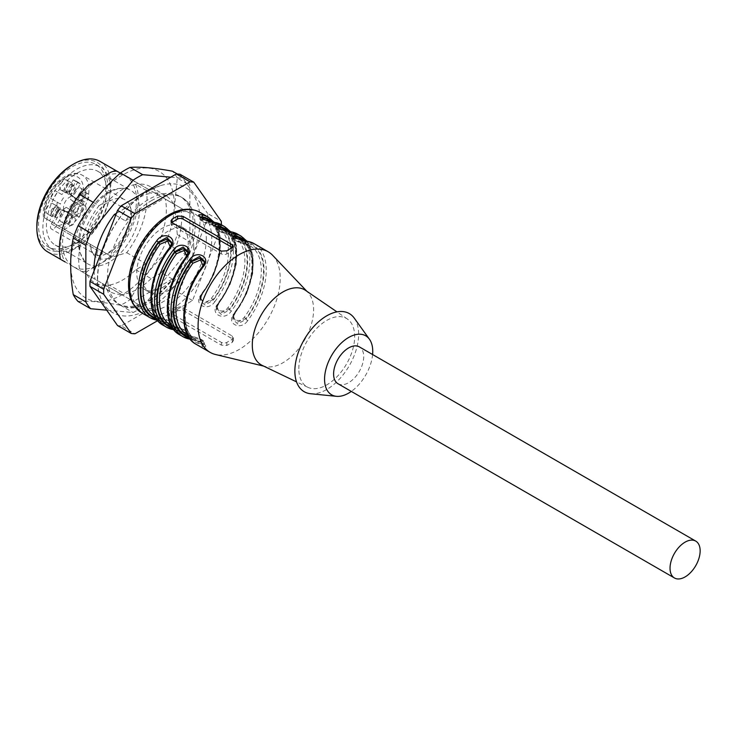 <?xml version="1.0" encoding="UTF-8"?>
<svg xmlns="http://www.w3.org/2000/svg" width="737" height="737" viewBox="0 0 737 737"><rect width="100%" height="100%" fill="white"/><g stroke="black" fill="none" stroke-linecap="round" stroke-linejoin="round"><path stroke-width="0.55" stroke-dasharray="3.69 2.76" d="M151.278 200.768A61.945 35.763 -60 0 1 182.251 197.7A61.945 35.763 -60 0 1 174.789 280.438A61.945 35.763 -60 0 1 120.306 304.989A61.945 35.763 -60 0 1 110.808 255.352A61.945 35.763 -60 0 1 151.278 200.768M117.846 303.561A61.945 35.763 -60 0 0 172.32 279.019L161.375 272.699A61.945 35.763 120 0 0 180.62 207.935L191.574 214.255A61.945 35.763 -60 0 0 179.782 196.272L182.251 197.7C191.611 203.062 194.936 215.812 192.219 235.932C189.114 252.045 182.067 267.181 171.058 281.331C162.398 292.064 153.305 299.618 143.789 303.994C134.189 308.158 126.368 308.481 120.306 304.989L117.846 303.561A61.945 35.763 -60 0 1 106.054 285.587L73.405 266.73A52.263 30.171 120 0 0 99.541 264.141A52.263 30.171 120 0 0 133.683 218.088A52.263 30.171 120 0 0 125.668 176.207L125.668 176.207A52.263 30.171 120 0 0 99.541 178.796A52.263 30.171 120 0 0 65.4 224.849A52.263 30.171 120 0 0 73.405 266.73L107.224 286.26L109.26 285.081L124.59 293.934L122.554 295.113L133.508 301.433L106.054 285.587M115.663 215.25L125.308 220.814A61.945 35.763 -60 0 1 179.782 196.272M94.096 270.829A61.945 35.763 120 0 0 95.11 279.259M126.718 252.69L146.046 263.846A61.945 35.763 120 0 0 165.291 199.082L145.963 187.926A61.945 35.763 120 0 1 126.718 252.69L111.232 257.388A54.824 31.654 120 0 0 133.941 180.98L145.963 187.926M80.886 210.699A6.486 3.74 120 0 0 80.886 203.209A6.486 3.74 120 0 0 74.4 206.959A6.486 3.74 120 0 0 74.4 214.439A6.486 3.74 120 0 0 80.886 210.699M84.718 212.91A6.486 3.74 -60 0 1 78.233 216.65A6.486 3.74 -60 0 1 77.238 211.455A6.486 3.74 -60 0 1 81.475 205.743A6.486 3.74 -60 0 1 84.718 205.42A6.486 3.74 -60 0 1 84.718 212.91M79.789 194.264A4.45 2.57 120 0 0 79.789 199.405A4.45 2.57 120 0 0 84.248 196.834A4.45 2.57 120 0 0 84.248 191.694A4.45 2.57 120 0 0 79.789 194.264M85.851 194.126A4.45 2.57 120 0 0 83.622 196.475A4.45 2.57 120 0 0 83.622 201.616A4.45 2.57 120 0 0 88.081 199.045A4.45 2.57 120 0 0 88.081 193.905A4.45 2.57 120 0 0 85.851 194.126M70.559 215.397A4.45 2.57 120 0 0 66.109 217.977A4.45 2.57 120 0 0 66.109 223.118A4.45 2.57 120 0 0 70.559 220.547A4.45 2.57 120 0 0 70.559 215.397L74.391 217.618A4.45 2.57 120 0 0 72.162 217.839A4.45 2.57 120 0 0 69.26 221.754A4.45 2.57 120 0 0 69.941 225.329A4.45 2.57 120 0 0 74.391 222.758A4.45 2.57 120 0 0 74.391 217.618L70.559 215.397M56.869 212.643A4.45 2.57 120 0 0 56.869 207.502A4.45 2.57 120 0 0 52.419 210.073A4.45 2.57 120 0 0 52.419 215.213A4.45 2.57 120 0 0 56.869 212.643M58.481 209.934A4.45 2.57 120 0 0 55.57 213.859A4.45 2.57 120 0 0 56.252 217.424A4.45 2.57 120 0 0 60.701 214.854A4.45 2.57 120 0 0 60.701 209.713A4.45 2.57 120 0 0 58.481 209.934M66.109 191.5A4.45 2.57 120 0 0 70.559 188.93A4.45 2.57 120 0 0 70.559 183.789A4.45 2.57 120 0 0 66.109 186.36A4.45 2.57 120 0 0 66.109 191.5L69.941 193.711A4.45 2.57 120 0 0 74.391 191.141A4.45 2.57 120 0 0 74.391 186A4.45 2.57 120 0 0 72.162 186.221A4.45 2.57 120 0 0 69.26 190.146A4.45 2.57 120 0 0 69.941 193.711L66.109 191.5M58.195 225.762L64.423 229.364A31.451 18.158 120 0 0 86.782 201.929A31.451 18.158 120 0 0 82.415 175.259A31.451 18.158 120 0 0 57.145 184.821A31.451 18.158 120 0 0 44.561 217.894L49.526 220.759L57.32 207.272A9.876 5.703 -60 0 1 57.32 202.233L50.328 198.198A23.225 13.413 -60 0 1 54.778 190.487L61.77 194.522A9.876 5.703 -60 0 1 66.127 192.007L73.129 179.892A23.225 13.413 -60 0 1 75.57 180.805A23.225 13.413 -60 0 1 77.578 182.463L70.586 194.577A9.876 5.703 -60 0 1 70.586 199.607L77.578 203.652A23.225 13.413 -60 0 1 73.129 211.362L66.127 207.327A9.876 5.703 -60 0 1 61.77 209.842L53.985 223.329L58.195 225.762A27.582 15.928 -60 0 0 83.355 191.961A27.582 15.928 -60 0 0 62.009 179.635A27.582 15.928 -60 0 0 45.316 218.327L87.077 242.436A31.451 18.158 -60 0 1 109.205 201.367A31.451 18.158 -60 0 1 124.931 199.81A31.451 18.158 -60 0 1 128.155 202.666A31.451 18.158 -60 0 1 128.045 229.843A31.451 18.158 -60 0 1 106.948 253.906L64.423 229.364M61.051 190.146A5.804 3.353 -60 0 1 61.051 183.439A5.804 3.353 -60 0 1 66.855 180.086A5.804 3.353 -60 0 1 66.855 186.793A5.804 3.353 -60 0 1 61.051 190.146L65.427 192.679A5.804 3.353 120 0 0 71.231 189.326A5.804 3.353 120 0 0 71.231 182.619A5.804 3.353 120 0 0 65.427 185.973A5.804 3.353 120 0 0 65.427 192.679L61.051 190.146M74.732 191.344A5.804 3.353 -60 0 1 80.545 187.99A5.804 3.353 -60 0 1 80.545 194.697A5.804 3.353 -60 0 1 74.732 198.05A5.804 3.353 -60 0 1 74.732 191.344M66.855 211.703A5.804 3.353 -60 0 1 66.855 218.401A5.804 3.353 -60 0 1 61.051 221.754A5.804 3.353 -60 0 1 61.051 215.057A5.804 3.353 -60 0 1 66.855 211.703L71.231 214.227A5.804 3.353 120 0 0 65.427 217.581A5.804 3.353 120 0 0 65.427 224.288A5.804 3.353 120 0 0 71.231 220.934A5.804 3.353 120 0 0 71.231 214.227L66.855 211.703M53.165 210.506A5.804 3.353 -60 0 1 47.361 213.859A5.804 3.353 -60 0 1 47.361 207.152A5.804 3.353 -60 0 1 53.165 203.799A5.804 3.353 -60 0 1 53.165 210.506M57.32 207.272L60.498 208.092A9.102 5.251 120 0 0 62.829 210.671A9.102 5.251 120 0 0 64.948 210.662L55.846 226.425A4.45 2.57 -60 0 1 51.397 228.995A4.45 2.57 -60 0 1 51.397 223.855L60.498 208.092M49.526 220.759L90.181 244.233A32.64 18.849 120 0 0 90.264 245.31A32.64 18.849 120 0 0 111.877 256.762L103.254 251.778L102.388 253.288A4.45 2.57 -60 0 1 97.938 255.859A4.45 2.57 -60 0 1 97.938 250.718L98.804 249.207M53.985 223.329L103.254 251.778M64.948 210.662L61.77 209.842M79.117 193.877A5.804 3.353 120 0 0 79.117 200.584A5.804 3.353 120 0 0 84.921 197.23A5.804 3.353 120 0 0 84.921 190.524A5.804 3.353 120 0 0 79.117 193.877M57.55 213.03A5.804 3.353 120 0 0 57.55 206.323A5.804 3.353 120 0 0 51.737 209.677A5.804 3.353 120 0 0 51.737 216.383A5.804 3.353 120 0 0 57.55 213.03M61.77 194.522L57.514 192.071A23.225 13.413 120 0 0 53.064 199.782L60.498 204.066A9.102 5.251 -60 0 1 64.948 196.355M60.498 204.066L57.32 202.233M66.127 207.327L75.865 212.938A23.225 13.413 120 0 0 80.315 205.227L72.88 200.943A9.102 5.251 -60 0 1 71.24 205.135A9.102 5.251 -60 0 1 68.43 208.654M73.589 206.489A8.328 4.809 120 0 0 74.133 197.286A8.328 4.809 120 0 0 73.589 196.88A8.328 4.809 120 0 0 65.261 201.68A8.328 4.809 120 0 0 65.261 211.289A8.328 4.809 120 0 0 65.897 211.565A8.328 4.809 120 0 0 73.589 206.489M72.88 200.943L70.586 199.607M70.586 194.577L72.88 196.917L80.315 184.047A23.225 13.413 120 0 0 78.306 182.389A23.225 13.413 120 0 0 75.865 181.477L68.43 194.347A9.102 5.251 -60 0 1 71.839 195.075A9.102 5.251 -60 0 1 72.88 196.917M68.43 194.347L66.127 192.007M73.129 211.362L75.865 212.938M77.578 203.652L80.315 205.227M77.578 182.463L80.315 184.047M73.129 179.892L75.865 181.477M54.778 190.487L57.514 192.071M50.328 198.198L53.064 199.782M81.798 211.233A8.328 4.809 120 0 0 81.798 201.616A8.328 4.809 120 0 0 73.479 206.424A8.328 4.809 120 0 0 73.479 216.033A8.328 4.809 120 0 0 81.798 211.233M90.181 244.233L87.077 242.436M106.948 253.906L111.877 256.762M76.547 242.961A42.589 24.588 120 0 0 104.368 205.439A42.589 24.588 120 0 0 97.837 171.316A42.589 24.588 120 0 0 55.247 195.904A42.589 24.588 120 0 0 55.247 245.071A42.589 24.588 120 0 0 76.547 242.961M109.435 192.412A42.589 24.588 120 0 0 82.82 226.277A42.589 24.588 120 0 0 84.534 261.11A42.589 24.588 120 0 0 88.145 264.067A42.589 24.588 120 0 0 109.435 261.957A42.589 24.588 120 0 0 137.257 224.426A42.589 24.588 120 0 0 130.735 190.303A42.589 24.588 120 0 0 126.368 188.654A42.589 24.588 120 0 0 109.435 192.412M76.547 247.07A47.619 27.49 120 0 0 107.648 205.116A47.619 27.49 120 0 0 100.352 166.958A47.619 27.49 120 0 0 52.732 194.448A47.619 27.49 120 0 0 52.732 249.428A47.619 27.49 120 0 0 76.547 247.07M72.162 244.546A47.619 27.49 120 0 0 103.272 202.583A47.619 27.49 120 0 0 95.976 164.425A47.619 27.49 120 0 0 48.356 191.915A47.619 27.49 120 0 0 48.356 246.904A47.619 27.49 120 0 0 72.162 244.546M36.85 226.056A49.941 28.835 120 0 0 72.162 246.444A49.941 28.835 120 0 0 107.482 185.273A49.941 28.835 120 0 0 72.162 164.885M47.675 251.879A52.263 30.171 120 0 0 73.811 249.29A52.263 30.171 120 0 0 107.952 203.228A52.263 30.171 120 0 0 99.937 161.348M81.678 271.511A54.824 31.654 120 0 0 87.841 270.894L85.133 273.501M111.232 257.388L87.841 270.894M93.194 202.279L99.025 205.641A61.945 35.763 120 0 0 79.78 270.415M87.841 185.549A54.824 31.654 120 0 0 79.485 194.743M66.367 217.461A54.824 31.654 120 0 0 65.132 261.957L73.405 266.73M117.404 171.435L125.668 176.207L117.404 171.435A54.824 31.654 120 0 0 111.232 172.043M125.668 176.207L133.941 180.98M338.007 383.737A21.29 12.289 120 0 0 359.297 371.439A21.29 12.289 120 0 0 359.297 346.851M372.6 354.534A34.068 19.669 -60 0 1 351.3 391.411M244.297 243.661A54.197 31.295 -60 0 1 250.101 245.808A54.197 31.295 -60 0 1 244.297 317.251C239.046 324.206 229.889 318.909 235.536 312.193A54.197 31.295 120 0 0 241.34 240.75A54.197 31.295 120 0 0 235.536 238.604C229.916 237.922 239.092 243.21 244.297 243.661A1.548 1.244 -79 0 0 244.61 243.781C228.894 239.037 234.845 239.58 232.781 237.59L232.781 236.043M227.871 234.182A54.197 31.295 -60 0 1 233.675 236.328A54.197 31.295 -60 0 1 227.871 307.771C222.62 314.727 213.463 309.429 219.11 302.714A54.197 31.295 120 0 0 224.914 231.271A54.197 31.295 120 0 0 219.11 229.124C213.5 228.433 222.666 233.73 227.871 234.182A1.548 1.244 -79 0 0 228.184 234.292C219.866 232.155 215.923 230.091 216.356 228.111L216.356 226.563M202.049 218.539A1.548 1.244 -79 0 0 202.684 219.635C197.074 218.953 206.24 224.241 211.445 224.693A54.197 31.295 -60 0 1 217.249 226.849A54.197 31.295 -60 0 1 211.445 298.292C206.194 305.238 197.037 299.95 202.684 293.234L202.049 293.004L200.04 298.513M160.095 317.813A1.548 1.244 -79 0 0 159.782 317.702L154.291 315.666A54.197 31.295 120 0 0 160.095 317.813C165.346 318.292 174.503 323.58 168.856 322.87A54.197 31.295 -60 0 1 163.052 320.724A54.197 31.295 -60 0 1 168.856 249.281L170.201 246.665M176.521 327.302A1.548 1.244 -79 0 0 176.207 327.182L170.717 325.146A54.197 31.295 120 0 0 176.521 327.302C181.772 327.772 190.929 333.06 185.282 332.359A54.197 31.295 -60 0 1 179.478 330.204A54.197 31.295 -60 0 1 185.282 258.761L186.618 256.154M192.947 336.781A1.548 1.244 -79 0 0 192.633 336.662L187.143 334.635A54.197 31.295 120 0 0 192.947 336.781C198.198 337.251 207.355 342.548 201.708 341.839A54.197 31.295 -60 0 1 195.904 339.693A54.197 31.295 -60 0 1 201.708 268.25L203.043 265.633M354.257 318.126A45.104 26.044 -60 0 1 349.301 365.672A45.104 26.044 -60 0 1 310.609 393.733M234.9 237.507A1.548 1.244 -79 0 0 235.536 238.604M244.629 243.781A1.548 1.244 -79 0 0 245.992 242.888L237.314 240.999L232.892 237.59L233.666 236.706M244.297 317.251L245.992 318.587A55.745 32.188 120 0 0 245.992 242.888L245.992 242.132A1.548 1.234 100.1 0 1 247.015 241.239M243.45 240.455A55.745 32.188 -60 0 1 235.048 312.267L232.883 317.472M232.892 317.564L237.296 322.198L245.992 318.587L245.992 319.342L237.701 323.939L232.901 319.379M232.892 319.112L234.9 311.972L235.536 312.193M228.203 234.302A1.548 1.244 -79 0 0 229.576 233.408L220.888 231.519L216.466 228.111L217.24 227.217M218.474 228.019A1.548 1.244 -79 0 0 219.11 229.124M227.871 307.771L229.576 309.107A55.745 32.188 120 0 0 229.576 233.408L229.576 232.652A1.548 1.234 100.1 0 1 230.921 231.75M227.024 230.967A55.745 32.188 -60 0 1 218.622 302.778L219.11 302.714M216.475 309.632L218.622 302.778L216.466 307.992M216.466 308.084L220.87 312.718L229.576 309.107L229.576 309.862L221.284 314.459L216.475 309.899M211.445 298.292L213.15 299.618A55.745 32.188 120 0 0 213.15 223.928A1.548 1.244 101 0 1 211.777 224.813M200.04 298.605L204.444 303.239L213.15 299.618L213.15 300.383L204.858 304.971L200.049 300.42M199.93 217.074L199.93 218.622C199.497 220.612 203.44 222.675 211.759 224.813A1.548 1.244 101 0 1 211.445 224.693M200.049 217.148L213.15 223.164L213.15 223.928L204.462 222.03L200.04 218.622L200.814 217.737M159.763 317.693A1.548 1.244 -79 0 0 158.4 318.587A55.745 32.188 -60 0 1 155.71 317.868M171.481 242.851L171.61 244.122L169.344 249.217A55.745 32.188 120 0 0 169.344 324.906L171.61 323.865L167.253 320.521L158.4 318.587L158.4 319.342L171.491 325.358M171.5 325.432L169.344 325.662L169.344 324.906A1.548 1.244 -79 0 0 168.856 322.87M163.301 325.339A58.076 33.524 120 0 0 169.842 327.707A1.548 1.234 -79.9 0 1 169.344 325.662A56.519 32.631 -60 0 1 169.344 248.452L169.492 249.502L168.856 249.281M187.907 252.33L188.036 253.611L185.77 258.696A55.745 32.188 120 0 0 185.77 334.395A1.548 1.244 -79 0 0 185.282 332.359M187.917 334.911L185.77 335.151L185.77 334.395L188.036 333.345C187.953 331.033 184.01 328.988 176.207 327.182A1.548 1.244 -79 0 0 174.816 328.066A55.745 32.188 -60 0 1 172.136 327.357M188.036 334.911L188.036 333.345L183.679 330.001L174.816 328.066L174.816 328.831L187.917 334.838M179.727 334.819A58.076 33.524 120 0 0 186.268 337.187A1.548 1.234 -79.9 0 1 185.77 335.151A56.519 32.631 -60 0 1 185.77 257.941L185.917 258.982C187.52 256.338 188.221 254.541 188.036 253.611M185.917 258.991L185.282 258.761M204.333 261.81L204.462 263.091L202.343 268.471L201.708 268.25M189.225 337.841A56.519 32.631 120 0 0 191.242 338.311L191.242 337.555L200.105 339.49L204.462 342.816C204.379 340.522 200.436 338.467 192.633 336.662A1.548 1.244 -79 0 0 191.242 337.555A55.745 32.188 -60 0 1 188.561 336.837M202.049 267.126L202.196 268.176A55.745 32.188 120 0 0 202.196 343.875L204.462 342.834L204.462 344.4M204.342 344.4L202.196 344.63L202.196 343.875A1.548 1.244 -79 0 0 201.708 341.839M298.826 368.776A39.485 22.801 -60 0 1 316.643 328.435A39.485 22.801 -60 0 1 347.348 318.992A39.485 22.801 -60 0 1 346.501 364.05A39.485 22.801 -60 0 1 307.9 387.321A39.485 22.801 -60 0 1 298.826 368.776M177.562 307.605A3.869 2.239 180 0 1 183.034 307.605L232.312 336.054A3.869 2.239 180 0 1 233.445 337.638A3.869 2.239 180 0 1 232.312 339.213L226.83 342.383A3.869 2.239 180 0 1 221.358 342.383L172.08 313.925A3.869 2.239 180 0 1 170.947 312.35A3.869 2.239 180 0 1 172.08 310.765L177.562 307.605L177.562 310.664L183.034 310.341L232.312 338.79L233.445 340.494L232.312 342.272A58.076 33.524 -60 0 1 226.83 345.432L221.358 345.119L172.08 316.67L170.947 315.206L172.08 313.824A58.076 33.524 120 0 0 177.562 310.664M232.901 236.116L245.992 242.132A56.519 32.631 -60 0 1 245.992 319.342L247.687 320.687A58.076 33.524 120 0 0 254.228 243.726M216.475 226.627L229.576 232.652A56.519 32.631 -60 0 1 229.576 309.862L231.271 311.207A58.076 33.524 120 0 0 237.802 234.237M200.049 300.143L202.343 294.358L201.698 294.137C192.145 303.755 207.355 312.709 214.845 301.719L213.15 300.383A56.519 32.631 -60 0 0 213.15 223.164A1.548 1.234 -79.9 0 1 214.495 222.27M169.344 248.452L171.177 244.592M185.77 257.941L187.603 254.072M196.153 344.308A58.076 33.524 120 0 0 202.693 346.666A1.548 1.234 100.1 0 1 202.196 344.63A56.519 32.631 -60 0 1 202.196 267.42L204.029 263.56M190.238 339.204A1.548 1.234 100.1 0 0 191.242 338.311L204.342 344.317M305.569 290.406A43.363 25.03 -60 0 1 307.965 292.451A43.363 25.03 -60 0 1 304.63 339.877A43.363 25.03 -60 0 1 265.219 366.482A43.363 25.03 -60 0 1 262.252 365.432M171.767 222.473A3.869 2.239 0 0 0 170.947 223.836A3.869 2.239 0 0 0 172.08 225.421L221.358 253.869A3.869 2.239 0 0 0 226.83 253.869L232.312 250.709A3.869 2.239 0 0 0 233.445 249.124A3.869 2.239 0 0 0 232.404 247.604M241.082 236.135A58.076 33.524 -60 0 1 234.55 313.105C224.988 322.723 240.207 331.678 247.687 320.687M234.55 313.105L235.048 313.022A56.519 32.631 120 0 0 244.997 240.787M224.665 226.655A58.076 33.524 -60 0 1 218.124 303.616L218.622 303.543A56.519 32.631 120 0 0 228.571 231.307M218.124 303.616C208.562 313.234 223.781 322.198 231.271 311.207M157.396 320.236A1.548 1.234 -79.9 0 0 158.4 319.342A56.519 32.631 120 0 1 156.373 318.881M169.842 327.707C179.404 328.822 164.185 319.987 156.705 320.116M173.812 329.715A1.548 1.234 -79.9 0 0 174.816 328.831A56.519 32.631 120 0 1 172.799 328.361M186.268 337.187C195.83 338.311 180.611 329.467 173.121 329.596M204.462 344.501L201.441 342.475C196.079 340.31 196.282 340.531 189.879 339.204A1.548 1.234 100.1 0 1 189.547 339.084C197.037 338.946 212.247 347.79 202.693 346.666M272.653 255.315A58.076 33.524 -60 0 1 268.185 318.835A58.076 33.524 -60 0 1 215.407 354.469M193.711 246.121A36.389 21.014 -60 0 1 167.981 290.7A36.389 21.014 -60 0 1 149.777 292.497A36.389 21.014 -60 0 1 149.777 250.479A36.389 21.014 -60 0 1 186.175 229.465A36.389 21.014 -60 0 1 193.711 246.121M162.499 287.531A36.389 21.014 120 0 0 186.277 255.463A36.389 21.014 120 0 0 180.694 226.305A36.389 21.014 120 0 0 144.305 247.319A36.389 21.014 120 0 0 144.305 289.337A36.389 21.014 120 0 0 162.499 287.531M214.845 301.719A58.076 33.524 120 0 0 221.376 224.757A83.235 48.052 120 0 1 221.321 226.351L192.532 300.539L157.727 320.641M192.532 300.539L178.842 292.644L121.264 325.883L134.954 333.787M221.321 226.351L207.631 218.447L178.842 292.644M207.631 218.447A83.235 48.052 120 0 0 207.631 213.481L221.321 221.376M180.086 174.291L207.631 213.481M117.542 325.551A83.235 48.052 120 0 0 121.264 325.883M148.819 190.809A72.392 41.797 120 0 0 98.933 291.99A72.392 41.797 120 0 0 152.679 306.629A72.392 41.797 120 0 0 199.856 224.905A72.392 41.797 120 0 0 160.307 185.678A72.392 41.797 120 0 0 148.819 190.809M125.308 220.814L164.121 198.41L191.574 214.255M172.32 279.019L133.508 301.433M146.046 263.846L135.801 269.76A55.533 32.059 -60 0 1 109.26 285.081M161.375 272.699L151.131 278.614L135.801 269.76M122.554 295.113L107.224 286.26M99.025 205.641L109.26 199.736A55.533 32.059 -60 0 1 135.801 184.407L151.131 193.26L153.176 192.081L154.613 192.919L139.284 184.066A55.533 32.059 -60 0 1 150.302 186.654A55.533 32.059 -60 0 1 158.05 194.9L180.62 207.935M116.418 213.306L124.59 208.589L109.26 199.736M164.121 198.41L153.176 192.081M135.801 184.407L137.847 183.237L120.297 173.103M137.847 183.237L139.284 184.066M158.05 194.9L165.291 199.082M174.273 204.877A73.166 42.249 120 0 0 96.667 197.94A73.166 42.249 120 0 0 96.667 301.424A73.166 42.249 120 0 0 174.273 204.877M105.787 285.431A55.533 32.059 -60 0 1 94.769 282.842A55.533 32.059 -60 0 1 87.021 274.588M170.763 177.184L185.079 178.465A81.3 46.938 -60 0 1 189.879 185.291L189.879 241.837A81.3 46.938 -60 0 1 185.079 254.219L142.665 306.97A81.3 46.938 -60 0 1 133.065 312.516L106.727 310.166M151.131 278.614A55.533 32.059 -60 0 1 124.59 293.934M121.117 294.275A55.533 32.059 -60 0 1 110.099 291.686A55.533 32.059 -60 0 1 102.351 283.441M124.59 208.589A55.533 32.059 -60 0 1 151.131 193.26M154.613 192.919A55.533 32.059 -60 0 1 165.632 195.508A55.533 32.059 -60 0 1 173.379 203.753M177.35 174.006L185.079 178.465M78.058 301.461C88.689 300.733 102.83 301.995 120.472 305.247A81.3 46.938 120 0 0 130.071 299.701C140.703 280.207 154.844 262.63 172.486 246.95A81.3 46.938 120 0 0 177.285 234.569L174.678 204.794L177.285 178.022L189.879 185.291M177.285 178.022A81.3 46.938 120 0 0 172.486 171.196M177.285 234.569L189.879 241.837M172.486 246.95L185.079 254.219M130.071 299.701L142.665 306.97M120.472 305.247L133.065 312.516M51.397 223.855L97.938 250.718M55.846 226.425L102.388 253.288M202.684 293.234A54.197 31.295 120 0 0 208.488 221.791A54.197 31.295 120 0 0 202.684 219.635M210.598 221.487A55.745 32.188 -60 0 1 202.196 293.298L202.196 294.054A56.519 32.631 120 0 0 212.145 221.819M232.312 338.79L232.312 336.054M183.034 310.341L183.034 307.605M232.312 342.272L232.312 339.213M226.83 345.432L226.83 342.383M221.358 345.119L221.358 342.383M172.08 316.67L172.08 313.925M172.08 313.824L172.08 310.765M208.239 217.166A58.076 33.524 -60 0 1 201.698 294.137M221.358 251.133L221.358 253.869M172.08 222.685L172.08 225.421M226.83 250.81L226.83 253.869M232.312 247.65L232.312 250.709M141.679 312.857A58.076 33.524 120 0 0 186.424 297.297A58.076 33.524 120 0 0 211.777 238.852A58.076 33.524 120 0 0 199.755 212.274M206.305 238.852A54.197 31.295 -60 0 1 148.819 310.369A54.197 31.295 -60 0 1 148.819 233.721A54.197 31.295 -60 0 1 206.305 238.852M84.718 205.42L80.886 203.209M78.233 216.65L74.4 214.439M88.081 193.905L84.248 191.694M83.622 201.616L79.789 199.405M69.941 225.329L66.109 223.118M60.701 209.713L56.869 207.502M56.252 217.424L52.419 215.213M74.391 186L70.559 183.789M43.538 217.304C40.286 196.926 64.58 165.42 82.415 175.259L124.931 199.81M71.231 182.619L66.855 180.086M84.921 190.524L80.545 187.99M79.117 200.584L74.732 198.05M65.427 224.288L61.051 221.754M57.55 206.323L53.165 203.799M51.737 216.383L47.361 213.859M74.133 197.286L71.839 195.075M65.897 211.565L62.829 210.671M78.306 182.389L75.57 180.805M97.938 255.859L51.397 228.995M81.798 201.616L73.589 196.88M73.479 216.033L65.261 211.289M55.247 245.071L88.145 264.067M97.837 171.316L130.735 190.303M48.356 246.904L52.732 249.428M95.976 164.425L100.352 166.958M84.534 261.11L79.789 252.266C77.606 244.122 78.325 235.029 81.936 224.988C87.5 210.524 96.05 199.718 107.584 192.578C114.005 188.838 120.26 187.53 126.368 188.654M90.264 245.31C93.258 256.356 93.009 254.643 100.306 255.638C108.597 255.536 124.442 240.759 129.122 223.597C131.591 213.426 131.269 206.452 128.155 202.666M244.61 243.781L250.101 245.808L241.34 240.75C257.453 248.24 255.168 285.938 234.9 311.972C232.883 315.851 232.173 317.684 232.781 317.472M228.184 234.292L233.675 236.328L224.914 231.271C241.027 238.76 238.742 276.458 218.474 302.492C216.466 306.297 215.766 308.13 216.356 307.992M211.759 224.813L217.249 226.849L208.488 221.791C224.601 229.271 222.316 266.969 202.049 293.013C200.031 296.882 199.322 298.715 199.93 298.513M171.61 244.122C171.795 245.062 171.095 246.858 169.492 249.502C149.224 275.537 146.939 313.234 163.052 320.724L154.558 315.823M185.917 258.982C165.65 285.026 163.365 322.723 179.478 330.204L170.984 325.303M204.462 263.091C204.646 264.03 203.946 265.817 202.343 268.471C182.076 294.505 179.791 332.203 195.904 339.693L187.41 334.782M159.782 317.702C167.585 319.508 171.528 321.553 171.61 323.847L171.61 325.432M232.781 317.564L232.781 319.112M216.356 308.084L216.356 309.632M199.93 298.605L199.93 300.143M171.61 242.362L171.61 243.929M188.036 251.851L188.036 253.417M204.462 261.331L204.462 262.897M347.348 318.992L336.947 311.871M307.9 387.321L296.532 381.867M233.445 340.531L233.445 337.638M170.947 315.243L170.947 312.35M246.941 241.165L252.874 255.085L252.69 273.593L246.48 294.008L235.186 313.317C233.288 316.422 232.487 318.384 232.781 319.195M230.515 231.676L236.457 245.596L236.264 264.104L230.055 284.519L218.769 303.837C216.862 306.942 216.061 308.895 216.356 309.706M214.089 222.196L220.031 236.116L219.838 254.624L213.629 275.039L202.343 294.358C200.436 297.462 199.635 299.415 199.93 300.226M157.027 320.236C163.43 321.562 163.227 321.341 168.598 323.506L171.61 325.533M188.036 335.022L184.25 332.645C181.588 331.586 180.408 331.079 173.453 329.715M307.965 292.451L306.859 291.281M265.219 366.482L263.662 366.105M233.445 246.232L233.445 249.124M170.947 220.943L170.947 223.836M144.305 289.337L149.777 292.497M180.694 226.305L186.175 229.465M98.933 291.99C90.771 260.299 116.483 208.424 148.377 190.994L160.307 185.678M110.099 291.686L94.769 282.842M165.632 195.508L150.302 186.654"/><path stroke-width="1.11" d="M115.663 215.25L114.355 214.495A61.945 35.763 120 0 0 94.096 270.829M93.194 202.279L79.697 194.485L87.841 185.549L111.232 172.043L115.746 170.477L99.937 161.348A52.263 30.171 120 0 0 73.801 163.936L72.162 164.885A49.941 28.835 120 0 0 36.85 226.056L36.85 227.954A52.263 30.171 120 0 0 47.675 251.879L65.132 261.957M73.801 163.936A52.263 30.171 120 0 0 36.85 227.954M79.697 194.485A61.945 35.763 120 0 0 65.722 219.064A61.945 35.763 120 0 0 60.452 259.249M80.416 193.555L79.485 194.743A54.824 31.654 120 0 0 66.367 217.461L65.722 219.064M670.034 568.227A21.29 12.289 120 0 0 674.447 577.974A21.29 12.289 120 0 0 695.737 565.684A21.29 12.289 120 0 0 695.737 541.096A21.29 12.289 120 0 0 679.33 546.799A21.29 12.289 120 0 0 670.034 568.227M695.737 541.096L359.297 346.851A21.29 12.289 120 0 0 342.889 352.562A21.29 12.289 120 0 0 333.594 373.991A21.29 12.289 120 0 0 338.007 383.737L674.447 577.974M351.3 391.411A34.068 19.669 -60 0 1 336.459 396.322A34.068 19.669 -60 0 1 324.566 379.205A34.068 19.669 -60 0 1 342.337 342.097A34.068 19.669 -60 0 1 369.43 339.223A34.068 19.669 -60 0 1 372.6 354.534M170.201 246.665L167.612 241.008L160.095 244.223L158.4 242.888L166.654 239.23L171.481 242.851M186.618 256.154L184.038 250.488L176.521 253.703L174.816 252.376L183.08 248.719L187.907 252.33M203.043 265.633L200.464 259.977L192.947 263.192L191.242 261.856L199.506 258.199L204.333 261.81M336.459 396.322L310.609 393.733A45.104 26.044 -60 0 1 294.864 371.061A45.104 26.044 -60 0 1 318.384 321.94A45.104 26.044 -60 0 1 354.257 318.126L369.43 339.223M233.666 236.706L235.048 236.568A1.548 1.244 -79 0 0 234.9 237.507M217.24 227.217L218.622 227.088A1.548 1.244 -79 0 0 218.474 228.019M200.814 217.737L202.196 217.599A1.548 1.244 -79 0 0 202.049 218.539M247.015 241.239A1.548 1.234 100.1 0 1 247.687 241.358C240.336 241.506 224.923 232.671 234.55 233.776A1.548 1.234 100.1 0 1 235.048 235.812L232.92 235.886M216.356 226.462L219.414 228.507C224.785 230.663 224.582 230.441 230.939 231.759A1.548 1.234 100.1 0 1 231.271 231.879C223.91 232.026 208.497 223.182 218.124 224.288A1.548 1.234 100.1 0 1 218.622 226.323L216.475 226.563M212.145 221.819A56.519 32.631 120 0 0 202.196 216.844L200.068 216.927M171.177 244.592L171.5 242.362M171.491 242.123L166.7 237.535L158.4 242.132L158.4 242.888A55.745 32.188 -60 0 0 155.71 317.868M187.603 254.072L187.917 251.851M187.917 251.612L183.126 247.024L174.816 251.612L174.816 252.376A55.745 32.188 -60 0 0 172.136 327.357M204.029 263.56L204.342 261.331M204.342 261.091L199.552 256.504L191.242 261.101L189.547 259.756C196.908 248.866 212.32 257.591 202.693 267.338L202.058 267.126M296.532 381.867L262.252 365.432A43.363 25.03 -60 0 1 252.294 345.063A43.363 25.03 -60 0 1 271.852 300.77A43.363 25.03 -60 0 1 305.569 290.406L336.947 311.871M232.404 247.604A3.869 2.239 0 0 0 232.312 247.549L183.034 219.101A3.869 2.239 0 0 0 177.562 219.101L172.08 222.261A3.869 2.239 0 0 0 171.767 222.473M210.598 221.487A55.745 32.188 -60 0 0 202.196 217.599L202.196 216.844A1.548 1.234 -79.9 0 0 201.698 214.808A58.076 33.524 -60 0 1 208.239 217.166L199.755 212.274A58.076 33.524 120 0 0 155 227.825A58.076 33.524 120 0 0 129.648 286.269A58.076 33.524 120 0 0 141.679 312.857L150.164 317.758A58.076 33.524 -60 0 1 138.141 291.17A58.076 33.524 -60 0 1 156.705 240.787C164.056 229.898 179.469 238.622 169.842 248.378A58.076 33.524 120 0 0 151.278 298.752A58.076 33.524 120 0 0 163.301 325.339C144.397 315.694 147.833 275.555 169.206 248.157L169.842 248.378M214.513 222.27L221.376 224.757A58.076 33.524 120 0 0 214.845 222.399A1.548 1.234 -79.9 0 0 214.513 222.27C208.156 220.962 208.359 221.174 202.988 219.018L199.93 216.973M214.845 222.399C207.484 222.546 192.071 213.702 201.698 214.808M157.451 320.309L150.164 317.758A58.076 33.524 -60 0 0 156.705 320.116A1.548 1.234 -79.9 0 0 157.396 320.236M169.344 248.452L169.206 248.157C171.113 245.006 171.914 243.053 171.61 242.28M156.705 240.787L158.4 242.132A56.519 32.631 120 0 0 156.373 318.881M173.877 329.798L166.59 327.237A58.076 33.524 -60 0 0 173.121 329.596A1.548 1.234 -79.9 0 0 173.812 329.715M185.77 257.941L186.268 257.858A58.076 33.524 120 0 0 167.704 308.241A58.076 33.524 120 0 0 179.727 334.819C160.823 325.183 164.259 285.044 185.623 257.637C187.953 253.362 188.755 251.4 188.036 251.768M163.301 325.339L166.59 327.237A58.076 33.524 -60 0 1 154.567 300.65A58.076 33.524 -60 0 1 173.121 250.276L174.816 251.612A56.519 32.631 120 0 0 172.799 328.361M173.121 250.276C180.482 239.378 195.895 248.102 186.268 257.858M263.662 366.105L215.407 354.469A58.076 33.524 -60 0 1 210.119 352.369A58.076 33.524 -60 0 1 198.087 325.782A58.076 33.524 -60 0 1 223.44 267.338A58.076 33.524 -60 0 1 268.185 251.787A58.076 33.524 -60 0 1 272.653 255.315L306.859 291.281M172.08 222.685L221.358 251.133L226.83 250.81A58.076 33.524 -60 0 1 232.312 247.65L233.445 246.278L232.312 244.813L183.034 216.365L177.562 216.042A58.076 33.524 120 0 0 172.08 219.202L170.947 220.98L172.08 222.685M218.124 224.288A58.076 33.524 -60 0 1 224.665 226.655L221.376 224.757A83.235 48.052 120 0 0 221.321 221.376L193.776 182.196A83.235 48.052 120 0 0 190.045 181.855L134.954 213.666A83.235 48.052 120 0 0 131.232 218.299L103.687 289.291A83.235 48.052 120 0 0 103.687 294.266L131.232 333.456A83.235 48.052 120 0 0 134.954 333.787L157.727 320.641M193.776 182.196L180.086 174.291A83.235 48.052 120 0 0 176.364 173.96L190.045 181.855M134.954 213.666L121.264 205.761L176.364 173.96M121.264 205.761A83.235 48.052 120 0 0 117.542 210.395L131.232 218.299M103.687 289.291L89.997 281.396L117.542 210.395M89.997 281.396A83.235 48.052 120 0 0 89.997 286.361L103.687 294.266M131.232 333.456L117.542 325.551L89.997 286.361M114.355 214.495L116.418 213.306M120.297 173.103L115.746 170.477M106.727 310.166L90.651 308.729A81.3 46.938 -60 0 1 85.851 301.903L85.851 245.357A81.3 46.938 -60 0 1 90.651 232.975L133.065 180.224A81.3 46.938 -60 0 1 142.665 174.678L170.763 177.184M177.35 174.006L172.486 171.196C154.973 167.953 140.831 166.682 130.071 167.4A81.3 46.938 120 0 0 120.472 172.946L133.065 180.224M120.472 172.946C102.959 188.469 88.818 206.056 78.058 225.706L90.651 232.975M130.071 167.4L142.665 174.678M78.058 225.706A81.3 46.938 120 0 0 73.258 238.079C69.822 254.928 69.822 273.777 73.258 294.625A81.3 46.938 120 0 0 78.058 301.461L90.651 308.729M73.258 294.625L85.851 301.903M73.258 238.079L85.851 245.357M160.095 244.223A54.197 31.295 120 0 0 154.291 315.666L154.558 315.823M176.521 253.703A54.197 31.295 120 0 0 170.717 325.146L170.984 325.303M192.947 263.192A54.197 31.295 120 0 0 187.143 334.635L187.41 334.782M244.997 240.787A56.519 32.631 120 0 0 235.048 235.812L235.048 236.568A55.745 32.188 -60 0 1 243.45 240.455M228.571 231.307A56.519 32.631 120 0 0 218.622 226.323L218.622 227.088A55.745 32.188 -60 0 1 227.024 230.967M188.561 336.837A55.745 32.188 -60 0 1 191.242 261.856L191.242 261.101A56.519 32.631 120 0 0 189.225 337.841M232.781 235.941L235.84 237.987C241.211 240.142 241.008 239.921 247.365 241.239L254.228 243.726A58.076 33.524 120 0 0 247.687 241.358M234.55 233.776A58.076 33.524 -60 0 1 241.082 236.135L237.802 234.237A58.076 33.524 120 0 0 231.271 231.879M189.547 339.084A58.076 33.524 -60 0 1 183.016 336.717A58.076 33.524 -60 0 1 170.984 310.139A58.076 33.524 -60 0 1 189.547 259.756M202.693 267.338A58.076 33.524 120 0 0 184.13 317.721A58.076 33.524 120 0 0 196.153 344.308C177.249 334.662 180.685 294.524 202.049 267.126C203.965 263.975 204.766 262.013 204.462 261.248M232.312 244.813L232.312 247.549M183.034 216.365L183.034 219.101M177.562 216.042L177.562 219.101M172.08 219.202L172.08 222.261M246.941 241.165L241.082 236.135M230.939 231.759L237.802 234.237M230.515 231.676L224.665 226.655M214.089 222.196L208.239 217.166M179.727 334.819L183.016 336.717L190.303 339.278M268.185 251.787L254.228 243.726M210.119 352.369L196.153 344.308M199.755 212.274C190.708 207.502 180.445 208.359 168.966 214.845C162.444 218.613 156.318 223.799 150.578 230.423C140.785 241.957 134.097 254.809 130.513 268.968C127.768 280.419 127.86 290.452 130.781 299.056L132.872 303.708L141.679 312.857"/></g></svg>
